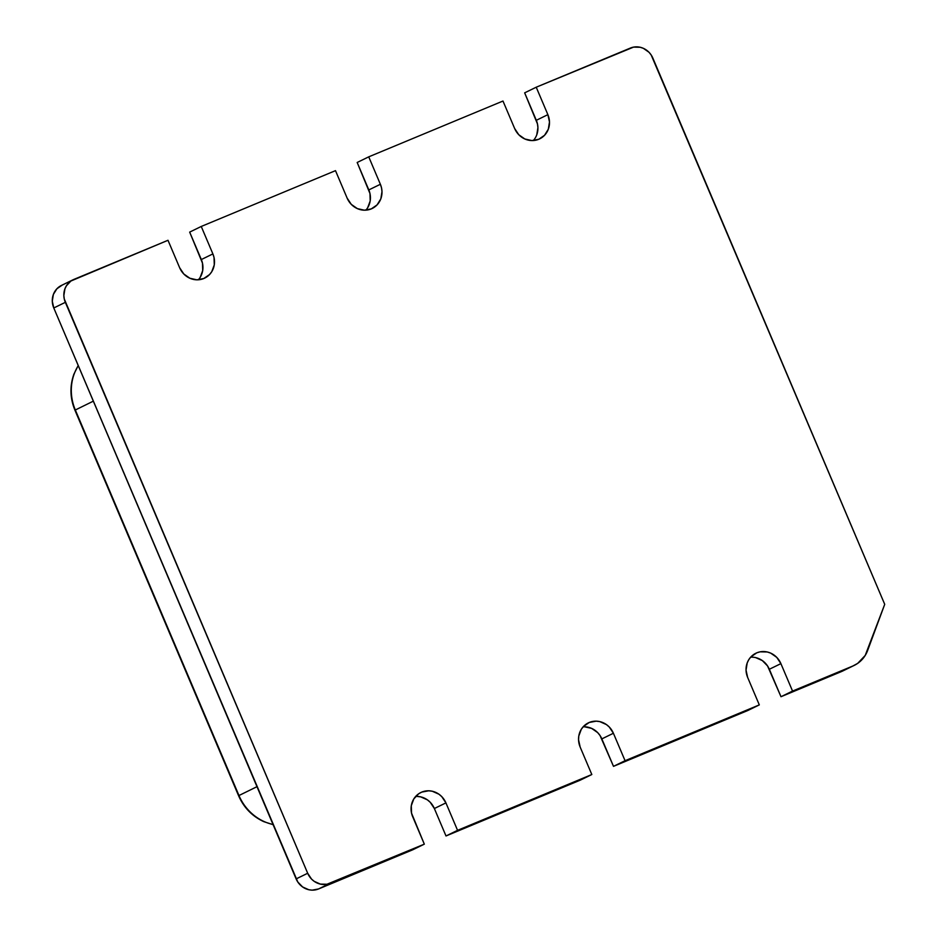 <?xml version="1.0" encoding="UTF-8"?>
<svg xmlns="http://www.w3.org/2000/svg" width="937" height="937" viewBox="0 0 937 937"><rect width="100%" height="100%" fill="white"/><g stroke="black" fill="none" stroke-linecap="round" stroke-linejoin="round"><path stroke-width="1.41" d="M584.641 726.807L591.657 728.4L597.701 732.64L600.055 735.568L613.501 766.349L747.749 710.539L759.31 704.893L747.656 677.451A19.232 17.99 -116 0 1 755.843 653.253A19.232 17.99 -116 0 1 780.896 663.63L792.55 691.073L780.989 696.718L842.832 670.951M755.702 657.622L762.355 660.597L767.555 665.949L780.989 696.718L841.309 671.642A29.82 27.899 64 0 0 842.726 670.997L854.286 665.364A29.82 27.899 -116 0 1 852.869 666.008L841.309 671.642L852.869 666.008L792.55 691.073L780.989 696.718L769.336 669.264L780.896 663.63L769.336 669.264A19.232 17.99 64 0 0 750.619 657.212M533.34 140.538A19.232 17.99 64 0 0 536.315 120.299L524.661 92.845L537.451 123.883L537.92 127.596L536.76 134.834M365.852 210.157A19.232 17.99 64 0 0 368.815 189.918L357.173 162.476L369.963 193.514L370.197 200.928L367.679 207.709M198.363 279.788A19.232 17.99 64 0 0 201.326 259.549L189.672 232.107L202.474 263.133L202.708 270.547L200.19 277.34M417.152 796.438L420.713 796.872L427.377 799.847L430.212 802.271L434.358 808.526L445.918 802.892L441.772 796.637L438.938 794.213L432.285 791.238L428.713 790.793L421.779 792.093L418.687 793.78L413.814 798.91L411.296 805.703L411.53 813.117L424.32 844.155L326.99 884.247L320.372 884.106L314.176 881.33L311.541 879.082L307.687 873.261L296.127 878.906A17.897 16.737 64 0 0 318.58 888.944L330.14 883.31L318.58 888.944L412.76 849.789L424.32 844.155L330.14 883.31A17.897 16.737 -116 0 1 307.687 873.261L296.127 878.906L53.784 307.968L65.344 302.335L53.784 307.968A17.897 16.737 64 0 1 61.409 285.457A17.897 16.737 64 0 1 62.252 285.071L56.876 288.783L53.374 294.441L52.285 301.175L53.784 307.968L297.79 881.986L302.616 886.964L308.812 889.74L312.138 890.15L318.58 888.944L412.76 849.789L424.32 844.155L412.678 816.701A19.232 17.99 -116 0 1 420.865 792.503A19.232 17.99 -116 0 1 445.918 802.892L457.561 830.334L446 835.968L580.261 780.158L591.821 774.524L580.167 747.082A19.232 17.99 -116 0 1 588.354 722.872A19.232 17.99 -116 0 1 613.407 733.261L625.061 760.703L613.501 766.349L747.749 710.539L759.31 704.893L625.061 760.703L613.501 766.349L601.847 738.895L613.407 733.261L601.847 738.895A19.232 17.99 64 0 0 583.13 726.843M854.286 665.364A29.82 27.899 -116 0 0 867.674 650.395L884.715 604.33L651.192 55.014L649.001 52.285L643.379 48.337L640.17 47.26L633.553 47.119L536.222 87.211L547.876 114.654L536.315 120.299L547.876 114.654L536.222 87.211L524.661 92.845L536.222 87.211L630.402 48.056A17.897 16.737 -116 0 1 652.855 58.094L884.715 604.33L865.214 655.432L857.671 663.384L852.869 666.008L792.55 691.073L780.896 663.63L776.75 657.376L770.718 653.136L767.262 651.976L760.153 651.824L756.756 652.831L750.97 656.825L748.792 659.66L747.211 662.904L746.039 670.142L747.656 677.451L759.31 704.893L625.061 760.703L613.407 733.261L609.261 727.007L606.426 724.582L599.774 721.607L596.201 721.162L589.268 722.462L583.482 726.456L581.303 729.291L578.785 736.072L578.551 739.773L580.167 747.082L591.821 774.524L457.561 830.334L445.918 802.892L434.358 808.526L446 835.968L580.261 780.158L591.821 774.524L457.561 830.334L446 835.968L434.358 808.526A19.232 17.99 64 0 0 415.641 796.462M65.344 302.335A17.897 16.737 -116 0 1 72.969 279.823A17.897 16.737 -116 0 1 73.812 279.437L167.992 240.282L179.646 267.736L167.992 240.282L70.931 281.006L66.41 285.785L64.934 288.807L63.845 295.542L64.278 298.997L307.687 873.261L65.344 302.335M201.326 259.549L212.886 253.915A19.232 17.99 -116 0 1 204.699 278.113A19.232 17.99 -116 0 1 179.646 267.736L183.793 273.979L189.836 278.23L196.852 279.823L203.786 278.523L209.572 274.541L211.75 271.707L214.268 264.913L214.034 257.499L212.886 253.915L201.326 259.549M189.672 232.107L201.244 226.461L212.886 253.915L201.244 226.461L335.493 170.651L347.135 198.105L335.493 170.651L201.244 226.461L189.672 232.107M368.815 189.918L380.375 184.284A19.232 17.99 -116 0 1 372.188 208.482A19.232 17.99 -116 0 1 347.135 198.105L351.281 204.36L357.325 208.6L364.341 210.193L371.275 208.904L377.061 204.91L380.832 198.831L381.991 191.581L381.523 187.868L380.375 184.284L368.815 189.918M357.173 162.476L368.733 156.842L380.375 184.284L368.733 156.842L502.982 101.032L514.636 128.474L502.982 101.032L368.733 156.842L357.173 162.476M547.876 114.654A19.232 17.99 -116 0 1 539.677 138.863A19.232 17.99 -116 0 1 514.636 128.474L518.77 134.729L524.814 138.969L531.829 140.562L538.763 139.273L544.549 135.279L548.321 129.201L549.48 121.962L547.876 114.654M273.042 824.513A47.787 44.707 -116 0 1 264.269 821.608L264.269 821.608A47.787 44.707 -116 0 1 238.97 795.525L75.323 409.996L238.97 795.525A47.787 44.707 64 0 0 264.269 821.608A47.787 44.707 64 0 0 273.042 824.513M74.222 373.863A47.787 44.707 64 0 0 75.323 409.996L93.337 401.153L75.323 409.996A47.787 44.707 64 0 1 74.222 373.863L74.222 373.863A47.787 44.707 64 0 1 78.263 365.629A47.787 44.707 64 0 0 74.222 373.863M256.984 786.682L238.97 795.525L256.984 786.682M61.409 285.457L72.969 279.823M273.124 824.689L263.765 821.644C252.205 816.268 243.819 807.635 238.595 795.747L74.948 410.219C70.017 398.19 69.666 386.185 73.882 374.214L78.204 365.512"/></g></svg>

